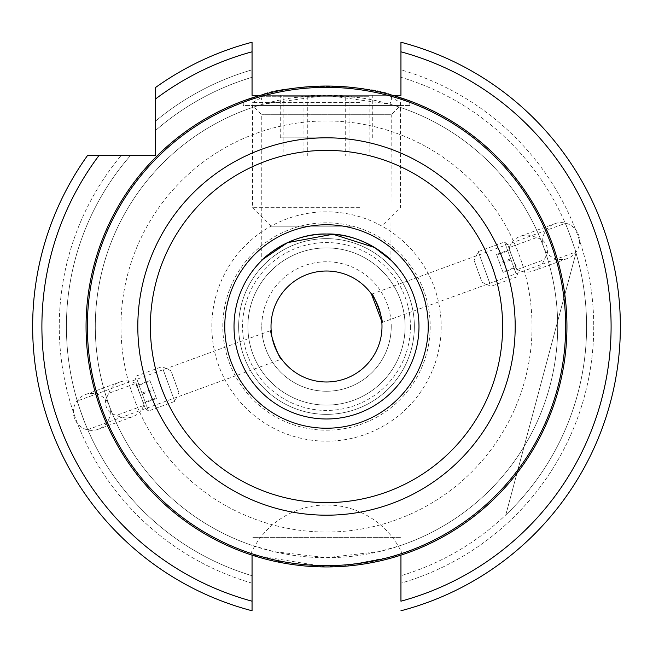 <?xml version="1.0" encoding="UTF-8"?>
<svg xmlns="http://www.w3.org/2000/svg" width="653" height="653" viewBox="0 0 653 653"><rect width="100%" height="100%" fill="white"/><g stroke="black" fill="none" stroke-linecap="round" stroke-linejoin="round"><path stroke-width="0.49" stroke-dasharray="3.27 2.45" d="M355.167 96.726L262.702 96.726L355.167 96.726M359.746 102.603L252.515 102.603L359.746 102.603M359.746 207.695L252.515 207.695L359.746 207.695M351.436 226.191L271.011 226.191L351.436 226.191M369.141 96.726L283.859 96.726L369.141 96.726L369.141 155.912L345.698 155.912L345.698 96.726M303.049 96.726L303.049 155.912L345.698 155.912M303.049 155.912L283.859 155.912L283.859 96.726M283.859 155.912L307.302 155.912L307.302 96.726M369.141 155.912L307.302 155.912M349.951 155.912L349.951 96.726M517.103 270.391L507.748 244.687L517.103 270.391M516.18 273.942L504.557 242.01L516.18 273.942M489.889 283.508L478.274 251.576L489.889 283.508M481.392 280.423L474.127 260.465L481.392 280.423M512.638 258.131L516.099 267.632L512.638 258.131L499.602 262.873L502.859 271.828L515.894 267.077M516.099 267.632L503.063 272.374L502.859 271.828M503.063 272.374L500.002 263.975L513.038 259.233M500.002 263.975L496.745 255.021L509.781 250.279M499.602 262.873L496.745 255.021M496.549 254.466L509.577 249.724M135.897 382.609L145.252 408.313L135.897 382.609M136.82 379.058L148.443 410.99L136.82 379.058M163.111 369.492L174.726 401.424L163.111 369.492M171.608 372.577L178.873 392.535L171.608 372.577M140.362 394.869L136.901 385.368L140.362 394.869L153.398 390.127L150.141 381.172L137.106 385.923M136.901 385.368L149.937 380.626L150.141 381.172M149.937 380.626L152.998 389.025L139.962 393.767M152.998 389.025L156.255 397.979L143.219 402.721M153.398 390.127L156.255 397.979M156.451 398.534L143.423 403.276M224.771 326.5A101.729 101.729 0 0 1 326.5 224.771A101.729 101.729 0 0 1 428.229 326.5A101.729 101.729 0 0 1 326.5 428.229A101.729 101.729 0 0 1 224.771 326.5A101.729 101.729 0 0 1 326.5 224.771A101.729 101.729 0 0 1 428.229 326.5A101.729 101.729 0 0 1 326.5 428.229A101.729 101.729 0 0 1 224.771 326.5M371.59 294.16L565.269 223.359C565.408 222.306 576.485 252.752 575.709 252.034L381.85 322.59L381.752 321.39M381.989 326.5A55.489 55.489 0 0 0 326.5 271.011A55.489 55.489 0 0 0 271.011 326.5A55.489 55.489 0 0 0 326.5 381.989A55.489 55.489 0 0 0 381.989 326.5M400.942 555.132L400.942 545.386A231.195 231.195 0 0 0 557.695 326.5A231.195 231.195 0 0 1 326.5 557.695A231.195 231.195 0 0 1 95.305 326.5A231.195 231.195 0 0 1 326.5 95.305A231.195 231.195 0 0 1 557.695 326.5A231.195 231.195 0 0 0 390.004 104.194L326.5 95.305L280.259 95.305L326.5 95.305L262.996 104.194L260.457 95.305L392.543 95.305C368.39 83.78 284.463 83.813 260.457 95.305C284.635 83.764 368.684 83.837 392.543 95.305L260.457 95.305L392.543 95.305A240.443 240.443 0 0 1 326.5 566.943A240.443 240.443 0 0 1 86.057 326.5A240.443 240.443 0 0 1 326.5 86.057A240.443 240.443 0 0 1 400.942 555.132M326.5 137.84L280.259 137.84L326.5 137.84M509.348 247.495A18.496 18.496 0 0 1 536.26 237.7C544.031 239.243 547.785 244.271 547.524 252.784L544.267 259.698A18.496 18.496 0 0 1 517.356 269.493L510.532 252.784L509.348 247.495L536.26 237.7M542.635 241.104A18.496 18.496 0 0 1 554.805 223.718A18.496 18.496 0 0 1 579.627 241.104A18.496 18.496 0 0 1 567.457 258.482A18.496 18.496 0 0 1 542.635 241.104M143.652 405.505A18.496 18.496 0 0 1 116.74 415.3C108.953 413.741 105.198 408.713 105.476 400.216L108.733 393.302L135.644 383.507L142.468 400.216L143.652 405.505L116.74 415.3M110.365 411.896A18.496 18.496 0 0 1 98.195 429.282A18.496 18.496 0 0 1 73.373 411.896A18.496 18.496 0 0 1 85.543 394.518A18.496 18.496 0 0 1 110.365 411.896M391.237 326.5A64.737 64.737 0 0 1 326.5 391.237A64.737 64.737 0 0 1 261.763 326.5A64.737 64.737 0 0 0 326.5 391.237A64.737 64.737 0 0 0 391.237 326.5A64.737 64.737 0 0 0 326.5 261.763A64.737 64.737 0 0 0 261.763 326.5A64.737 64.737 0 0 1 326.5 261.763A64.737 64.737 0 0 1 391.237 326.5M410.443 326.5A83.943 83.943 0 0 1 326.5 410.443A83.943 83.943 0 0 1 242.557 326.5A83.943 83.943 0 0 1 326.5 242.557A83.943 83.943 0 0 1 410.443 326.5M405.105 326.5A78.605 78.605 0 0 1 326.5 405.105A78.605 78.605 0 0 1 247.895 326.5A78.605 78.605 0 0 1 326.5 247.895A78.605 78.605 0 0 1 405.105 326.5A78.605 78.605 0 0 1 326.5 405.105A78.605 78.605 0 0 1 247.895 326.5A78.605 78.605 0 0 1 326.5 247.895A78.605 78.605 0 0 1 405.105 326.5M414.353 326.5A87.853 87.853 0 0 1 326.5 414.353A87.853 87.853 0 0 1 238.647 326.5A87.853 87.853 0 0 1 326.5 238.647A87.853 87.853 0 0 1 414.353 326.5A87.853 87.853 0 0 1 326.5 414.353A87.853 87.853 0 0 1 238.647 326.5A87.853 87.853 0 0 1 326.5 238.647A87.853 87.853 0 0 1 414.353 326.5M120.968 326.5A205.532 205.532 0 0 1 326.5 120.968A205.532 205.532 0 0 1 532.032 326.5A205.532 205.532 0 0 1 326.5 532.032A205.532 205.532 0 0 1 120.968 326.5A205.532 205.532 0 0 1 326.5 120.968A205.532 205.532 0 0 1 532.032 326.5A205.532 205.532 0 0 1 326.5 532.032A205.532 205.532 0 0 1 120.968 326.5M32.65 326.5A293.85 293.85 0 0 0 252.058 610.767L252.058 575.717L252.058 610.767A293.85 293.85 0 0 1 32.65 326.5A293.85 293.85 0 0 0 252.058 610.767A293.85 293.85 0 0 1 87.592 155.414L130.592 155.414L87.592 155.414A293.85 293.85 0 0 0 32.65 326.5A293.85 293.85 0 0 1 87.592 155.414M593.74 326.5A267.24 267.24 0 0 1 400.942 583.162L400.942 610.767A293.85 293.85 0 0 0 400.942 42.233A293.85 293.85 0 0 1 400.942 610.767L400.942 583.162A267.24 267.24 0 0 0 400.942 69.838L400.942 77.283A260.098 260.098 0 0 1 400.942 575.717A260.098 260.098 0 0 0 400.942 77.283L400.942 69.838A267.24 267.24 0 0 1 593.74 326.5M77.291 400.966C76.507 400.24 87.584 430.678 87.731 429.641C87.592 430.694 76.515 400.248 77.291 400.966L271.15 330.41M252.058 575.717A260.098 260.098 0 0 1 130.592 155.414A260.098 260.098 0 0 0 252.058 575.717M252.058 583.162A267.24 267.24 0 0 1 121.205 155.414A267.24 267.24 0 0 0 252.058 583.162M334.246 566.82L326.5 566.943L381.279 560.617L402.632 554.577L341.756 566.461M263.086 259.184L261.763 260.457L261.763 114.724L252.515 105.476L400.485 105.476L252.515 105.476M390.902 260.131L391.237 114.724L261.763 114.724L391.237 114.724L400.485 105.476M252.058 545.386A231.195 231.195 0 0 1 262.996 104.194A231.195 231.195 0 0 0 252.058 545.386L252.058 537.354L400.942 537.354L252.058 537.354L252.058 601.193A284.602 284.602 0 0 1 99.06 155.414L155.414 155.414L155.414 87.592A293.85 293.85 0 0 1 252.058 42.233L252.058 95.305L400.942 95.305L400.942 51.807A284.602 284.602 0 0 1 400.942 601.193L400.942 537.354L400.942 545.386L379.148 551.622L326.573 557.695L273.876 551.63L252.058 545.386L252.058 555.132A240.443 240.443 0 0 1 260.457 95.305L243.267 100.921L243.267 105.476L409.733 105.476L409.733 100.921L392.543 95.305L390.004 104.194A231.195 231.195 0 0 1 557.695 326.5M326.5 566.943L271.754 560.633L250.368 554.577L326.5 566.943M517.356 269.493L544.267 259.698M87.731 429.641L281.59 359.085M418.981 326.5A92.481 92.481 0 0 0 326.5 234.019A92.481 92.481 0 0 0 234.019 326.5A92.481 92.481 0 0 0 326.5 418.981A92.481 92.481 0 0 0 418.981 326.5M575.709 252.034C576.493 252.76 565.416 222.322 565.269 223.359M409.733 105.476L243.267 105.476M505.789 514.931A260.098 260.098 0 0 0 575.979 252.964L505.789 514.931A260.098 260.098 0 0 0 575.979 252.964L505.789 514.931M400.942 42.233L400.942 69.838L400.942 42.233A293.85 293.85 0 0 1 400.942 610.767M252.058 42.233A293.85 293.85 0 0 0 155.414 87.592A293.85 293.85 0 0 1 252.058 42.233L252.058 51.807A284.602 284.602 0 0 0 155.414 99.06M155.414 121.205A267.24 267.24 0 0 1 252.058 69.838L252.058 77.283L252.058 69.838A267.24 267.24 0 0 0 155.414 121.205M155.414 130.592A260.098 260.098 0 0 1 252.058 77.283A260.098 260.098 0 0 0 155.414 130.592M108.733 393.302A18.496 18.496 0 0 1 135.644 383.507M211.833 326.5A114.667 114.667 0 0 1 326.5 211.833A114.667 114.667 0 0 1 441.167 326.5A114.667 114.667 0 0 1 326.5 441.167A114.667 114.667 0 0 1 211.833 326.5M222.812 326.5A103.688 103.688 0 0 1 326.5 222.812A103.688 103.688 0 0 1 430.188 326.5A103.688 103.688 0 0 1 326.5 430.188A103.688 103.688 0 0 1 222.812 326.5M390.298 96.726L400.485 102.603L400.485 207.695L381.989 226.191M271.011 226.191L252.515 207.695L252.515 102.603L262.702 96.726M507.748 244.687L504.557 242.01L478.274 251.576L474.127 260.465M482.028 282.194L490.925 286.341L517.209 276.774L517.935 272.668M145.252 408.313L148.443 410.99L174.726 401.424L178.873 392.535M170.972 370.806L162.075 366.659L135.791 376.226L135.065 380.332M280.259 137.84L280.259 95.305M520.482 236.215L554.805 223.718M132.518 416.785L98.195 429.282M402.632 554.577A83.233 83.233 0 0 0 250.368 554.577M85.543 394.518L119.866 382.029M567.457 258.482L533.134 270.971M372.741 137.84L372.741 95.305M294.552 97.526L326.5 95.305L358.448 97.526"/><path stroke-width="0.98" d="M381.752 321.39L371.41 293.915C373.279 292.218 384.364 322.688 381.85 322.59M271.011 326.5A55.489 55.489 0 0 1 326.5 271.011A55.489 55.489 0 0 1 381.989 326.5A55.489 55.489 0 0 1 326.5 381.989A55.489 55.489 0 0 1 271.011 326.5M252.058 555.132L252.058 610.767A293.85 293.85 0 0 1 87.592 155.414L155.414 155.414L155.414 87.592A293.85 293.85 0 0 1 252.058 42.233L252.058 51.807L252.058 42.233A293.85 293.85 0 0 0 155.414 87.592M32.65 326.5A293.85 293.85 0 0 1 87.592 155.414L99.06 155.414A284.602 284.602 0 0 0 252.058 601.193L252.058 610.767M341.756 566.461L334.246 566.82M155.414 99.06A284.602 284.602 0 0 1 252.058 51.807L252.058 95.305L260.457 95.305L243.267 100.921M566.943 326.5A240.443 240.443 0 0 1 326.5 566.943A240.443 240.443 0 0 1 86.057 326.5A240.443 240.443 0 0 1 326.5 86.057A240.443 240.443 0 0 1 566.943 326.5A240.443 240.443 0 0 0 326.5 86.057A240.443 240.443 0 0 0 86.057 326.5M418.981 326.5A92.481 92.481 0 0 1 326.5 418.981A92.481 92.481 0 0 1 234.019 326.5A92.481 92.481 0 0 1 326.5 234.019A92.481 92.481 0 0 1 418.981 326.5A92.481 92.481 0 0 0 326.5 234.019A92.481 92.481 0 0 0 234.019 326.5M263.086 259.184L287.483 242.655L332.997 234.247L374.561 247.495L391.237 260.457C391.041 259.388 362.831 232.86 326.573 234.019C290.136 232.819 261.959 259.404 261.763 260.457M271.15 330.41C268.628 330.312 279.721 360.774 281.59 359.085C279.721 360.774 268.636 330.32 271.15 330.41M400.942 42.723L400.942 95.305L392.543 95.305L409.733 100.921M400.942 555.132L400.942 601.193A284.602 284.602 0 0 0 400.942 51.807L400.942 42.233A293.85 293.85 0 0 1 400.942 610.767A293.85 293.85 0 0 0 400.942 42.233M150.378 326.5A176.122 176.122 0 0 0 326.5 502.622A176.122 176.122 0 0 0 502.622 326.5A176.122 176.122 0 0 0 326.5 150.378A176.122 176.122 0 0 0 150.378 326.5M515.193 326.5A188.693 188.693 0 0 1 326.5 515.193A188.693 188.693 0 0 1 137.807 326.5A188.693 188.693 0 0 1 326.5 137.807A188.693 188.693 0 0 1 515.193 326.5M87.355 326.5A239.145 239.145 0 0 0 326.5 565.645A239.145 239.145 0 0 0 565.645 326.5A239.145 239.145 0 0 0 326.5 87.355A239.145 239.145 0 0 0 87.355 326.5M428.229 326.5A101.729 101.729 0 0 1 326.5 428.229A101.729 101.729 0 0 1 224.771 326.5A101.729 101.729 0 0 1 326.5 224.771A101.729 101.729 0 0 1 428.229 326.5"/></g></svg>
